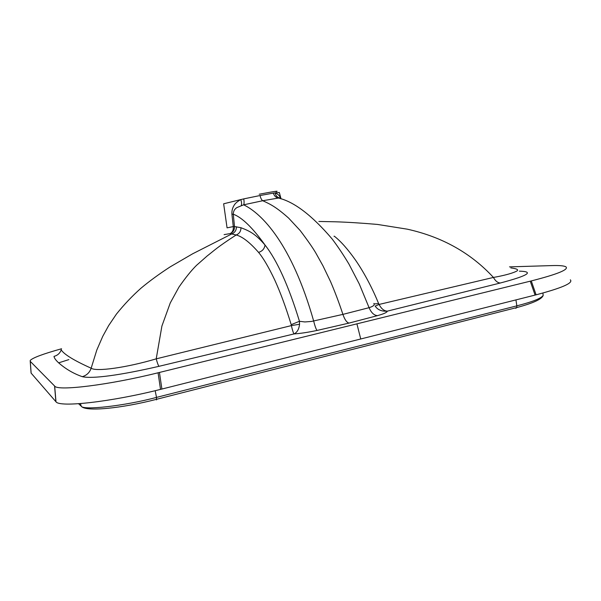 <?xml version="1.0" encoding="UTF-8"?>
<svg xmlns="http://www.w3.org/2000/svg" width="601" height="601" viewBox="0 0 601 601"><rect width="100%" height="100%" fill="white"/><g stroke="black" fill="none" stroke-linecap="round" stroke-linejoin="round"><path stroke-width="0.9" d="M61.58 348.76C43.219 353.869 32.77 357.76 30.23 360.427L30.223 361.329L54.683 386.097C57.531 391.289 108.954 385.038 158.071 372.785L159.438 372.455L161.894 389.042L160.52 389.388C110.907 401.934 59.559 407.613 55.991 401.799L31.072 373.063L31.019 372.312M159.438 372.455L531.269 280.93L536.107 294.821C562.093 287.947 573.489 282.943 570.319 279.818M161.894 389.05L536.115 294.821M158.071 372.785L160.52 389.388M54.676 386.097L55.991 401.799M54.578 385.992L55.878 401.678M30.283 361.389L31.132 373.131M30.223 361.329L31.072 373.063M531.269 280.93C557.352 274.274 568.914 269.586 565.962 266.867C564.174 265.785 559.554 265.357 552.094 265.582L509.498 266.874M530.247 281.185L535.085 295.091M61.279 349.632L61.197 349.88C59.965 353.268 57.568 355.431 54.015 356.37C54.323 358.759 57.23 362.027 62.737 366.182C68.627 370.674 75.148 374.175 82.277 376.677C92.509 379.051 120.951 375.099 159.01 366.31L294.047 333.923C300.455 333.495 308.133 332.33 317.103 330.43L349.016 323.098C346.739 322.519 344.704 319.619 342.916 314.383L369.082 307.682C373.356 306.367 374.941 304.955 373.837 303.445M349.016 323.098L377.466 315.638C383.896 313.865 387.179 312.362 387.322 311.145L500.348 282.996C530.653 275.003 533.087 271.509 519.399 271.156M273.342 193.124L260.015 195.535C260.774 198.413 261.683 200.141 262.75 200.726C270.615 204.287 276.25 207.112 288.638 218.103L300.162 230.514C307.562 240.295 312.768 247.77 315.773 252.931L322.955 265.8L330.565 281.636C334.877 291.65 338.994 302.566 342.916 314.383L311.483 321.445L304.887 321.948L299.463 321.287L299.553 324.255C298.998 329.183 297.164 332.406 294.047 333.923C293.348 333.044 292.454 330.265 291.365 325.599L291.207 324.66L299.463 321.287C288.585 285.851 277.099 260.413 265.003 244.99C252.623 227.719 242.045 217.449 233.278 214.189C233.308 211.357 234.488 209.163 236.809 207.623L243.623 204.821L262.75 200.726L279.382 197.887C277.114 197.256 275.694 195.595 275.13 192.898L273.342 193.124C274.266 195.956 275.919 197.586 278.308 197.999C294.017 201.673 311.942 215.301 332.083 238.897C337.77 246.395 343.396 254.809 348.963 264.132L359.248 283.905L369.082 307.682C371.253 312.73 374.047 315.382 377.466 315.638M260.015 195.535L243.728 198.886C244.246 201.831 244.209 203.807 243.623 204.821C261.63 213.325 291.793 243.751 313.677 321.062C315.022 326.418 316.164 329.543 317.103 330.43M61.197 349.88C64.037 354.38 74.021 360.495 91.157 368.21C96.062 371.854 126.398 367.722 156.215 358.85L291.365 325.599L299.553 324.255M240.956 227.719C240.963 231.257 239.363 233.684 236.148 234.991L230.175 233.594C233.15 232.249 234.593 229.898 234.495 226.554L240.956 227.719C250.534 231.332 255.733 234.36 265.003 244.99C264.515 248.739 262.367 251.203 258.565 252.382C249.813 242.361 242.338 236.561 236.148 234.983C216.405 247.83 215.256 249.715 207.202 255.936L196.497 265.364C191.426 270.36 185.574 277.617 178.933 287.143L170.248 302.979L161.902 326.065L156.215 358.85C157.387 363.139 158.318 365.626 159.01 366.31M236.403 226.735C236.471 230.145 234.976 232.519 231.926 233.849L192.59 253.825L170.248 266.829C159.378 273.876 149.634 280.983 141.025 288.164C132.22 295.993 124.016 304.639 116.421 314.105L108.646 325.599L102.771 336.305L96.806 350.03L91.157 368.21C89.647 372.56 86.687 375.385 82.277 376.677M500.348 282.996C497.718 282.883 495.412 281.028 493.429 277.437L379.088 304.437C381.289 308.749 384.031 310.98 387.322 311.145C381.65 311.551 377.586 309.838 375.129 306.007M510.805 267.903C517.529 268.782 519.264 269.962 516.026 271.442C511.361 273.703 502.068 275.942 493.429 277.437C470.831 252.968 442.103 236.877 407.253 229.169L377.443 224.428C361.554 223.054 347.536 222.175 335.388 221.792L318.868 221.461M258.565 252.382C263.433 258.22 268.865 267.505 274.845 280.239C280.524 292.762 285.978 307.569 291.207 324.66M224.098 234.63L230.175 233.594C232.572 232.286 233.609 229.95 233.271 226.585L227.065 227.862L223.64 203.792L240.806 199.585C237.365 201.478 235.096 203.446 233.999 205.497C232.369 208.186 231.678 211.116 231.933 214.287L233.271 226.585L234.495 226.554L233.278 214.189L231.933 214.287M375.204 306.119L379.088 304.437L378.622 303.603C373.206 290.148 365.07 274.033 355.717 260.406C347.911 249.302 340.775 241.234 334.306 236.193L334.006 236.246M378.622 303.603L374.115 303.926M243.728 198.886L240.806 199.585C241.67 202.252 241.812 204.19 241.249 205.392M280.457 198.255C279.75 195.768 277.978 193.98 275.13 192.898L279.322 192.463L281.035 198.893M515.786 308.336L516.732 307.569L516.845 305.849C532.591 301.822 541.373 298.329 543.176 295.376L543.094 294.655M515.936 299.914L516.845 305.849L156.508 397.396L156.493 399.905M78.656 403.722L81.218 406.163C85.207 412.128 122.071 408.267 156.741 399.259L516.732 307.569C533.252 303.152 542.072 299.088 543.176 295.376L542.898 293.025M80.474 403.587L81.18 406.051C82.134 410.648 124.234 406.036 156.508 397.396L155.178 390.688M58.65 362.854L68.867 359.601M356.926 323.879L360.75 339.024M276.002 191.772C279.758 190.57 274.161 191.388 259.219 194.236M78.581 403.722L81.218 406.163"/></g></svg>
